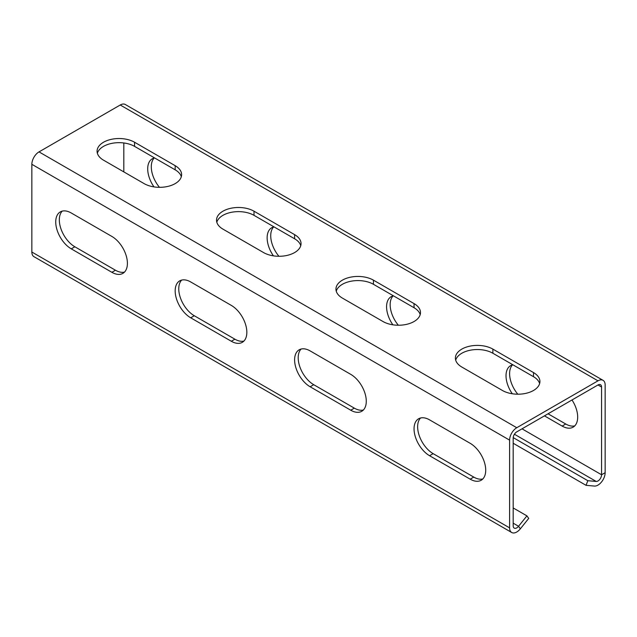 <?xml version="1.0" encoding="UTF-8"?>
<svg xmlns="http://www.w3.org/2000/svg" width="637" height="637" viewBox="0 0 637 637"><rect width="100%" height="100%" fill="white"/><g stroke="black" fill="none" stroke-linecap="round" stroke-linejoin="round"><path stroke-width="0.96" d="M513.183 443.256L586.04 485.322L594.401 486.063A10.136 5.852 120 0 0 605.15 472.694L605.15 384.971A10.136 5.852 120 0 0 603.048 380.329A10.136 5.852 120 0 0 597.984 380.83L516.766 427.722A10.136 5.852 120 0 0 509.6 440.135L509.6 527.858A10.136 5.852 120 0 0 511.702 532.5A10.136 5.852 120 0 0 520.349 528.821L528.71 518.414L526.918 515.866L513.183 507.936M511.702 532.5L33.952 256.671A10.136 5.852 -60 0 1 31.85 252.029L31.85 164.306A10.136 5.852 -60 0 1 39.016 151.893L120.234 105.001A10.136 5.852 -60 0 1 125.298 104.5L603.048 380.329M429.577 455.726A21.961 12.676 -120 0 1 415.228 436.377A21.961 12.676 -120 0 1 418.597 418.78A21.961 12.676 -120 0 1 429.577 419.863L470.186 443.312A21.961 12.676 -120 0 1 484.534 462.661A21.961 12.676 -120 0 1 481.166 480.258A21.961 12.676 -120 0 1 470.186 479.167L429.577 455.726L433.16 453.655L473.769 477.097A21.961 12.676 -120 0 0 482.806 478.968M310.139 386.77A21.961 12.676 -120 0 1 295.791 367.414A21.961 12.676 -120 0 1 299.159 349.824A21.961 12.676 -120 0 1 310.139 350.907L350.748 374.357A21.961 12.676 -120 0 1 365.097 393.706A21.961 12.676 -120 0 1 361.728 411.303A21.961 12.676 -120 0 1 350.748 410.212L310.139 386.77L313.723 384.7L354.331 408.142A21.961 12.676 -120 0 0 363.369 410.013M190.702 317.807A21.961 12.676 -120 0 1 176.353 298.458A21.961 12.676 -120 0 1 179.722 280.861A21.961 12.676 -120 0 1 190.702 281.952L231.311 305.402A21.961 12.676 -120 0 1 245.659 324.751A21.961 12.676 -120 0 1 242.291 342.34A21.961 12.676 -120 0 1 231.311 341.257L190.702 317.807L194.285 315.745L234.894 339.187A21.961 12.676 -120 0 0 243.931 341.058M71.264 248.852A21.961 12.676 -120 0 1 56.916 229.503A21.961 12.676 -120 0 1 60.284 211.906A21.961 12.676 -120 0 1 71.264 212.997L111.873 236.438A21.961 12.676 -120 0 1 126.222 255.787A21.961 12.676 -120 0 1 122.853 273.384A21.961 12.676 -120 0 1 111.873 272.302L71.264 248.852L74.847 246.782L115.456 270.231A21.961 12.676 -120 0 0 124.494 272.095M513.207 437.611L587.832 480.704L596.192 481.445A5.064 2.922 120 0 0 601.567 474.764L601.567 387.033A5.064 2.922 120 0 0 600.516 384.716A5.064 2.922 120 0 0 597.984 384.971L516.766 431.862A5.064 2.922 120 0 0 513.183 438.065L513.183 525.788A5.064 2.922 120 0 0 514.234 528.113A5.064 2.922 120 0 0 518.558 526.273L526.918 515.866M533.487 372.557A21.961 12.676 0 0 1 539.921 381.523A21.961 12.676 0 0 1 526.361 393.236A21.961 12.676 0 0 1 502.434 390.481L461.825 367.039A21.961 12.676 0 0 1 455.391 358.074A21.961 12.676 0 0 1 468.951 346.361A21.961 12.676 0 0 1 492.879 349.108L533.487 372.557L533.487 376.69L492.879 353.248A21.961 12.676 0 0 0 470.639 350.143A21.961 12.676 0 0 0 455.686 360.144M414.05 303.602A21.961 12.676 0 0 1 420.484 312.56A21.961 12.676 0 0 1 406.924 324.273A21.961 12.676 0 0 1 382.996 321.526L342.387 298.084A21.961 12.676 0 0 1 335.954 289.118A21.961 12.676 0 0 1 349.514 277.406A21.961 12.676 0 0 1 373.441 280.153L414.05 303.602L414.05 307.735L373.441 284.293A21.961 12.676 0 0 0 351.202 281.188A21.961 12.676 0 0 0 336.248 291.189M294.613 234.639A21.961 12.676 0 0 1 301.046 243.605A21.961 12.676 0 0 1 287.486 255.318A21.961 12.676 0 0 1 263.559 252.57L222.95 229.129A21.961 12.676 0 0 1 216.516 220.163A21.961 12.676 0 0 1 230.076 208.45A21.961 12.676 0 0 1 254.004 211.197L294.613 234.639L294.613 238.779L254.004 215.338A21.961 12.676 0 0 0 231.764 212.232A21.961 12.676 0 0 0 216.811 222.233M175.175 165.684A21.961 12.676 0 0 1 181.609 174.649A21.961 12.676 0 0 1 168.049 186.362A21.961 12.676 0 0 1 144.121 183.615L103.513 160.166A21.961 12.676 0 0 1 97.079 151.208A21.961 12.676 0 0 1 110.639 139.495A21.961 12.676 0 0 1 134.566 142.242L175.175 165.684L175.175 169.824L134.566 146.375A21.961 12.676 0 0 0 112.327 143.269A21.961 12.676 0 0 0 97.373 153.27M539.627 383.585A21.961 12.676 0 0 0 533.487 376.69M420.189 314.63A21.961 12.676 0 0 0 414.05 307.735M300.752 245.675A21.961 12.676 0 0 0 294.613 238.779M181.314 176.72A21.961 12.676 0 0 0 175.175 169.824M548.051 413.795L565.736 424.003A21.961 12.676 -120 0 0 574.773 425.874M512.506 364.905A21.961 12.676 -120 0 0 517.793 394.199M393.069 295.942A21.961 12.676 -120 0 0 398.356 325.244M273.631 226.987A21.961 12.676 -120 0 0 278.918 256.281M154.194 158.032A21.961 12.676 -120 0 0 159.481 187.326M123.817 171.894L123.817 142.967M512.912 364.81A21.961 12.676 -120 0 0 510.563 365.686A21.961 12.676 -120 0 0 512.299 393.77M565.736 424.003L562.153 426.073L544.468 415.865M562.153 426.073A21.961 12.676 -120 0 0 573.133 427.156A21.961 12.676 -120 0 0 572.002 399.972M393.475 295.855A21.961 12.676 -120 0 0 391.126 296.723A21.961 12.676 -120 0 0 392.862 324.814M274.037 226.899A21.961 12.676 -120 0 0 271.688 227.767A21.961 12.676 -120 0 0 273.424 255.859M154.6 157.944A21.961 12.676 -120 0 0 152.251 158.812A21.961 12.676 -120 0 0 153.987 186.896M586.04 485.322L587.832 480.704M420.539 417.999A21.961 12.676 -120 0 0 419.353 435.947A21.961 12.676 -120 0 0 433.16 453.655M301.102 349.044A21.961 12.676 -120 0 0 299.916 366.992A21.961 12.676 -120 0 0 313.723 384.7M181.664 280.089A21.961 12.676 -120 0 0 180.478 298.036A21.961 12.676 -120 0 0 194.285 315.745M62.227 211.126A21.961 12.676 -120 0 0 61.041 229.073A21.961 12.676 -120 0 0 74.847 246.782M509.6 527.858L31.85 252.029M509.6 440.135L31.85 164.306M520.349 528.821L518.558 526.273L513.183 523.168M516.766 427.722L39.016 151.893M597.984 380.83L120.234 105.001M601.567 387.033L597.984 384.971M605.15 472.694L601.567 474.764L522.014 428.828M596.192 481.445L514.417 434.235M492.879 349.108L492.879 353.248M373.441 280.153L373.441 284.293M254.004 211.197L254.004 215.338M134.566 142.242L134.566 146.375M470.186 479.167L473.769 477.097M350.748 410.212L354.331 408.142M231.311 341.257L234.894 339.187M111.873 272.302L115.456 270.231"/></g></svg>
